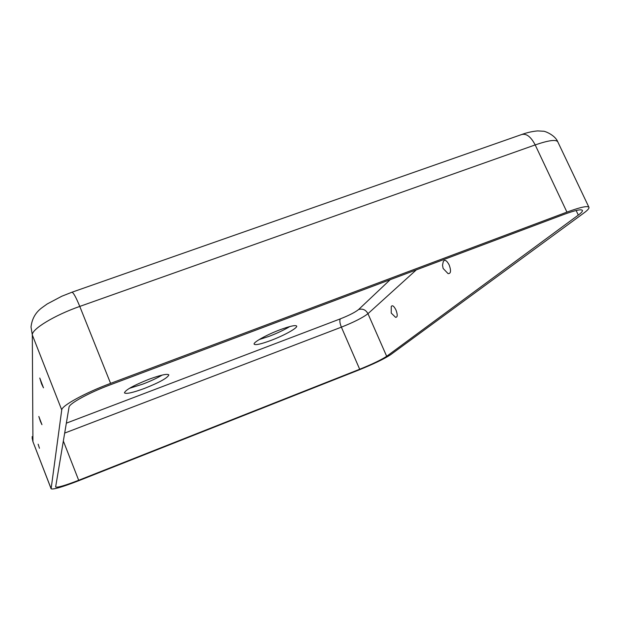 <?xml version="1.0" encoding="UTF-8"?>
<svg xmlns="http://www.w3.org/2000/svg" width="620" height="620" viewBox="0 0 620 620"><rect width="100%" height="100%" fill="white"/><g stroke="black" fill="none" stroke-linecap="round" stroke-linejoin="round"><path stroke-width="0.93" d="M395.576 317.324L391.236 313.085L391.259 306.458C392.413 304.916 393.979 306.094 395.971 310C397.746 314.875 397.614 317.316 395.576 317.324L395.444 317.269M289.85 326.531C284.216 329.91 277.318 333.173 269.158 336.311L259.207 339.566M280.124 329.724C266.763 334.699 252.859 342.48 254.146 344.17C255.44 345.34 261.036 344.092 270.917 340.442C283.968 335.56 297.856 327.864 296.678 326.081C295.507 324.896 289.99 326.112 280.124 329.724M449.198 264.98C446.764 260.447 444.796 259.269 443.3 261.438L442.525 265.213L443.13 268.452L448.066 273.622C450.887 273.746 451.267 270.863 449.198 264.98M39.471 448.268L38.145 444.199L39.471 448.268M129.41 388.345L142.802 384.113C150.598 381.13 157.054 378.115 162.169 375.085M144.537 388.399C132.82 392.708 126.124 394.196 124.434 392.871C125.418 389.949 133.595 385.415 148.978 379.262C160.72 374.992 167.338 373.527 168.849 374.883C167.757 377.851 159.658 382.362 144.537 388.399M41.594 383.943L43.485 387.833L39.773 378.022L41.594 383.943M40.362 421.275L41.951 424.677L38.828 416.454L40.362 421.275M32.132 436.627L32.93 441.665L51.127 488.676L61.736 409.929C61.605 405.759 85.211 392.786 110.585 383.369L566.936 212.11C580.281 207.204 587.613 205.6 588.938 207.297L557.775 141.817C556.07 139.299 548.537 140.337 535.192 144.917L566.936 212.11M55.645 486.894L69.029 407.177C69.084 403.612 88.885 392.762 110.081 384.888L563.836 214.466C575.089 210.32 581.273 208.963 582.405 210.389C582.738 211.249 581.374 212.815 578.297 215.086L386.671 356.298C381.346 359.801 372.349 364.118 359.685 369.249L78.686 480.275C65.139 485.507 57.466 487.762 55.66 487.025L55.645 486.894M51.127 488.676L51.135 488.824C53.312 489.684 62.434 487.01 78.515 480.795L358.523 370.132C373.496 364.064 384.16 358.949 390.522 354.779L583.947 212.954C587.675 210.219 589.333 208.328 588.938 207.297M66.348 423.166L340.357 318.851C339.427 320.323 339.768 323.09 341.387 327.151L359.685 369.249M390.213 279.674L358.631 309.504C355.198 312.271 349.106 315.386 340.357 318.851M51.135 488.824L32.93 441.665L32.318 334.963L31.023 327.004C31.953 318.688 35.712 312.178 42.315 307.466L47.151 303.994L61.76 296.252L71.811 292.276C73.175 292.144 75.834 296.856 79.771 306.42L535.192 144.917C530.867 136.663 526.31 133.215 521.529 134.579L71.99 292.214M61.736 409.929L32.318 334.963C31.558 329.22 54.475 315.247 79.771 306.42L110.585 383.369M64.681 433.078L341.387 327.151C354.012 322.129 362.871 317.642 367.962 313.681L416.33 269.863M63.349 441.037L78.686 480.275M576.135 210.506L578.297 215.086M358.631 309.504C362.708 308.419 365.815 309.814 367.962 313.681L386.671 356.298M32.968 441.866L32.132 437.983M557.775 141.817C555.016 134.912 544.352 130.851 543.229 131.223L537.618 130.913C532.394 131.378 527.256 132.525 522.203 134.339"/></g></svg>
